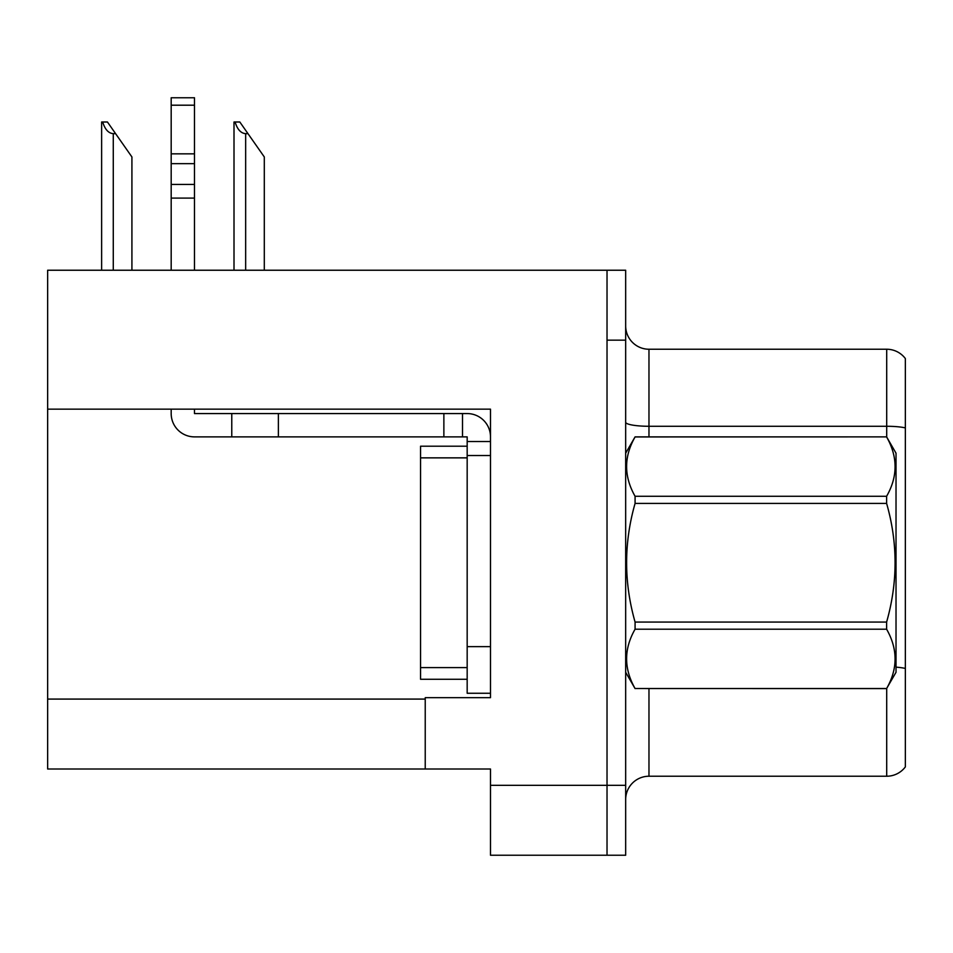 <?xml version="1.0" encoding="UTF-8"?>
<svg xmlns="http://www.w3.org/2000/svg" width="953" height="953" viewBox="0 0 953 953"><rect width="100%" height="100%" fill="white"/><g stroke="black" fill="none" stroke-linecap="round" stroke-linejoin="round"><path stroke-width="1.43" d="M490.485 455.522L490.485 646.646L467.173 646.646L467.173 693.26L490.485 693.26L490.485 646.646L490.485 697.679L425.229 697.679L425.229 769L47.65 769L47.65 409.147L490.485 409.147L490.485 455.522L467.173 455.522L467.173 436.879L462.515 436.879L462.515 413.566L467.173 413.566A23.313 23.313 0 0 1 490.485 436.891M425.229 769L490.485 769L490.485 855.234L607.025 855.234L607.025 785.32L607.025 855.234L625.668 855.234L625.668 785.32L607.025 785.32L607.025 270.235L47.65 270.235L47.65 409.147M905.35 358.566A23.313 23.313 0 0 0 886.707 349.239A23.313 23.313 0 0 1 905.35 358.566L905.35 766.903A23.313 23.313 0 0 1 886.707 776.23L648.969 776.23A23.313 23.313 0 0 0 625.668 799.531M607.025 270.235L625.668 270.235L625.668 340.15L607.025 340.15L607.025 785.32L490.485 785.32M905.35 429.517L905.35 766.903M625.668 340.15L625.668 785.32M905.35 427.897A23.313 4.05 180 0 0 886.707 426.277L886.707 349.239L648.969 349.239A23.313 23.313 0 0 1 625.668 325.938A23.313 23.313 0 0 0 648.969 349.239L648.969 436.879M235.093 121.996L239.822 121.996L247.983 133.658L245.66 133.658C240.847 133.277 237.321 129.394 235.093 121.996L234.009 121.996L234.009 270.235M264.303 270.235L264.303 156.959L247.983 133.658M102.71 121.996L107.439 121.996L115.599 133.658L113.276 133.658C108.463 133.277 104.937 129.394 102.71 121.996L101.626 121.996L101.626 270.235M131.919 270.235L131.919 156.959L115.599 133.658M171.183 409.147L171.183 413.566A23.313 23.313 0 0 0 194.483 436.879L231.77 436.879L231.77 413.566L462.515 413.566M490.485 441.537L467.173 441.537M467.173 646.646L467.173 446.207L420.559 446.207L420.559 679.275L467.173 679.275M467.173 693.26L490.485 693.26M231.77 436.879L443.872 436.879L443.872 413.566M462.515 436.879L443.872 436.879M194.483 409.147L194.483 413.566L231.77 413.566M171.183 270.235L171.183 198.093L194.483 198.093L194.483 270.235M194.483 105.199L171.183 105.199L171.183 97.766L194.483 97.766L194.483 198.093M171.183 198.093L171.183 184.417L194.483 184.417M194.483 163.654L171.183 163.654L171.183 105.199M171.183 163.654L171.183 184.417M194.483 153.838L171.183 153.838M625.668 453.187L635.079 436.879L886.612 436.879L896.023 453.187L896.023 672.282L886.612 688.531C897.893 668.839 897.893 649.064 886.612 629.206L635.079 629.206C623.798 648.898 623.798 668.672 635.079 688.531L886.612 688.59M886.612 436.879L635.079 436.95C623.798 456.642 623.798 476.417 635.079 496.275L635.079 503.41C623.798 542.865 623.798 582.414 635.079 622.059L635.079 629.206M635.079 496.275L886.612 496.275C897.893 476.571 897.893 456.797 886.612 436.95M886.612 496.275L886.612 503.41L635.079 503.41M635.079 622.059L886.612 622.059C897.893 582.414 897.893 542.865 886.612 503.41M886.612 622.059L886.612 629.206M625.668 672.282L635.079 688.59M635.079 688.531L886.612 688.531M47.65 699.085L425.229 699.085M648.969 688.59L648.969 776.23M886.707 437.046L886.707 426.277L648.969 426.277A23.313 4.05 0 0 1 625.668 422.239M905.35 668.434A23.313 4.05 180 0 0 896.023 667.148M886.707 776.23L886.707 688.423M245.66 270.235L245.66 133.658M113.276 270.235L113.276 133.658M278.383 436.879L278.383 413.566M420.559 667.612L467.173 667.612M420.559 457.857L467.173 457.857"/></g></svg>
